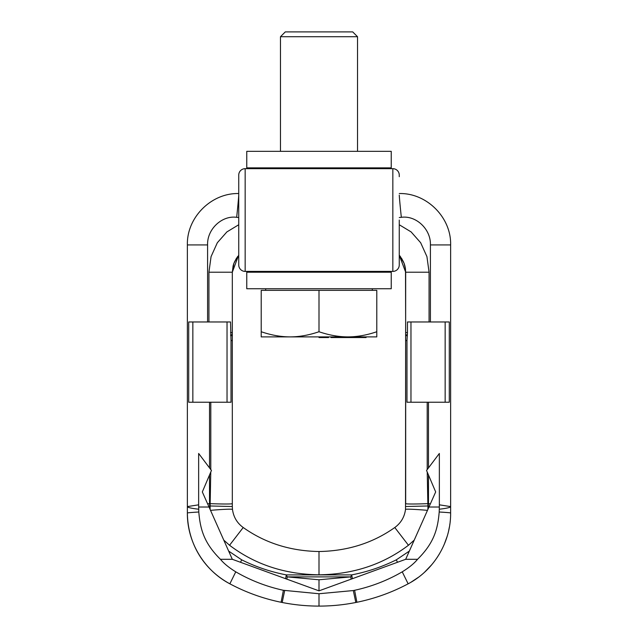 <?xml version="1.0" encoding="UTF-8"?>
<svg xmlns="http://www.w3.org/2000/svg" width="638" height="638" viewBox="0 0 638 638"><rect width="100%" height="100%" fill="white"/><g stroke="black" fill="none" stroke-linecap="round" stroke-linejoin="round"><path stroke-width="0.96" d="M399.26 220.038L399.26 264.985A6.42 6.42 0 0 1 392.841 271.405L245.159 271.405L245.159 168.671A6.42 6.42 0 0 0 238.74 175.091A6.42 6.42 0 0 1 245.159 168.671L392.841 168.671A6.42 6.42 0 0 1 399.26 175.091L399.26 176.694M238.74 175.091L238.74 264.985A6.42 6.42 0 0 0 245.159 271.405M319 272.211L391.238 272.211L391.238 288.743L246.762 288.743L246.762 272.211L319 272.211M319 151.334L391.238 151.334L391.238 167.866L246.762 167.866L246.762 151.334L319 151.334M319 606.1L319 593.747L353.316 590.549L355.821 602.487C343.675 604.888 331.401 606.092 319 606.1L319 606.1C306.599 606.092 294.325 604.888 282.179 602.487L281.103 602.272C263.143 598.588 246.061 592.439 229.863 583.818C204.088 570.396 187.078 542.053 187.373 512.992L187.373 510.639M319 593.747L283.4 590.294L281.103 602.272C263.143 598.588 246.061 592.439 229.863 583.818L227 582.215M224.393 580.612L221.593 578.738M219.129 576.951L217.191 575.428M215.955 574.407L214.264 572.948M206.521 565.029L206.17 564.622M201.72 558.8L201.193 558.027M200.826 557.476L199.965 556.161M199.79 555.889L199.519 555.459M198.139 553.162L196.879 550.897M194.51 546.088L194.271 545.562M188.848 528.32L188.752 527.817M188.298 525.194L187.899 522.203M187.596 519.005L187.381 514.419M435.674 491.946L428.481 474.991L435.674 491.946L405.68 559.303L417.555 559.303C414.198 563.426 409.094 567.605 402.235 571.831C387.41 580.452 371.531 586.601 354.6 590.294L353.316 590.549L355.821 602.487L356.897 602.272C374.857 598.588 391.939 592.439 408.137 583.818C433.912 570.396 450.922 542.053 450.627 512.992L450.627 244.92C451.353 217.47 426.67 192.82 399.26 193.545L399.26 193.545M354.6 590.294L356.897 602.272C374.857 598.588 391.939 592.439 408.137 583.818L402.235 571.831M405.68 506.516L427.962 505.974L427.851 503.653L428.481 503.653L428.481 474.991L427.229 472.048L427.851 503.653A22.147 0.861 -2.2 0 1 405.68 503.653L405.68 340.556L406.98 340.556L407.459 332.605L405.68 332.605L405.505 269.18L404.053 263.199L399.26 255.216L405.68 272.211L405.521 509.411C404.508 517.003 400.927 523.04 394.786 527.514C372.911 543.034 347.646 551.033 319 551.519C290.354 551.033 265.089 543.034 243.214 527.514L229.552 545.259C254.913 564.47 284.723 574.32 319 574.814L319 551.519M427.476 510.344A22.402 0.997 5 0 0 405.521 509.411L405.521 509.411C404.508 517.003 400.927 523.04 394.786 527.514L408.448 545.259C383.087 564.47 353.277 574.32 319 574.814M405.68 559.303L319 590.852L319 579.775L350.748 576.888L351.682 574.894C367.193 571.919 382.058 566.911 396.294 559.845L409.341 551.088L414.229 540.115L408.448 545.259M202.326 491.946L209.519 474.991L202.326 491.946L223.771 540.115L229.552 545.259M351.163 579.144L350.748 576.888L287.252 576.888L286.318 574.894C270.807 571.919 255.942 566.911 241.706 559.845L228.659 551.088L223.771 540.115L232.32 559.303L319 590.852M283.4 590.294C266.469 586.601 250.59 580.452 235.765 571.831C228.906 567.605 223.802 563.426 220.445 559.303L232.32 559.303M220.445 559.303C204.216 543.209 200.244 529.58 198.801 512.003L198.649 504.825L187.373 506.596L187.373 244.92C186.647 217.47 211.33 192.82 238.74 193.545L238.74 193.545M417.555 559.303C433.784 543.209 437.756 529.58 439.199 512.003L439.287 509.228C446.632 508.366 450.42 507.489 450.627 506.596L439.351 504.825L439.351 453.466L426.551 470.453L427.229 472.048M428.026 509.116L428.481 503.653L430.379 503.837L429.055 506.803M445.157 402.235L449.296 402.235L449.296 321.967L445.157 321.967L445.157 402.235L427.197 402.235L427.213 469.576M445.157 321.967L407.459 321.967L407.459 332.605M439.287 509.228L439.351 504.825M428.337 503.653L428.337 508.422M427.962 505.974L427.875 509.459M405.68 340.556L405.68 335.5A21.509 0.598 0 0 0 407.339 335.732M399.492 255.479L400.257 256.412M404.165 263.494L404.843 265.695M404.859 265.751L405.401 268.423M405.258 267.529L405.68 272.211L429.071 272.211L429.071 321.967M399.26 195.132A23.638 0.463 83.9 0 0 401.334 217.319L399.26 217.534M410.968 321.967L410.968 402.235L406.98 402.235L427.197 402.235M405.68 334.719A21.509 0.494 0 0 0 407.395 334.918M428.481 402.235L428.481 467.901L439.351 453.466M439.407 507.019L428.959 507.019M208.945 506.803L207.621 503.837L209.519 503.653L209.519 474.991L210.771 472.048L210.149 503.653L209.519 503.653L209.974 509.116M210.524 510.344L210.524 510.344A22.402 0.997 175 0 1 232.479 509.411L232.479 509.411C233.492 517.003 237.073 523.04 243.214 527.514L244.633 528.503M198.649 504.825L198.649 453.466L211.449 470.453L210.771 472.048M192.843 402.235L192.843 321.967L188.704 321.967L188.704 402.235L210.803 402.235L210.787 469.576M210.803 402.235L231.02 402.235L227.032 402.235L227.032 321.967L230.541 321.967L231.02 340.556L232.32 340.556L232.32 503.653A22.147 0.861 -177.8 0 1 210.149 503.653L210.125 509.459M192.843 321.967L227.032 321.967M198.713 509.228C191.368 508.366 187.58 507.489 187.373 506.596L187.373 512.992A22.314 0.542 -2.6 0 1 198.801 512.003M209.663 503.653L209.663 508.422M238.508 255.479L232.32 272.211L232.32 506.516L210.038 505.974M238.74 224.751L226.889 231.913L217.335 242.735L211.066 256.612L208.929 272.211L232.32 272.211L232.32 332.605L230.541 332.605M233.109 265.863L232.32 272.211L233.947 263.199L237.743 256.412M233.835 263.494L233.157 265.695M232.32 506.516L232.479 509.411C233.492 517.003 237.073 523.04 243.214 527.514M238.74 195.132A23.638 0.463 96.1 0 1 236.666 217.319L238.74 217.534M198.593 507.019L209.041 507.019M209.519 402.235L209.519 467.901L198.649 453.466M232.32 340.556L232.32 334.719A21.509 0.494 180 0 1 230.605 334.918M232.32 335.5A21.509 0.598 180 0 1 230.661 335.732M376.787 331.736C366.77 335.157 357.136 336.88 347.893 336.896L376.787 336.896L376.787 290.346L261.213 290.346L261.213 336.896L290.107 336.896C280.864 336.88 271.23 335.157 261.213 331.736M319 331.736C308.975 335.157 299.35 336.88 290.107 336.896L347.893 336.896C338.65 336.88 329.017 335.157 319 331.736L319 290.346M319.024 336.896L319.024 337.542L320.42 337.542L320.42 336.896M325.994 336.896L325.994 337.542L320.42 337.542M327.127 336.896L327.127 337.542L325.994 337.542M327.972 336.896L327.972 337.542L327.127 337.542M328.546 336.896L328.546 337.542L327.972 337.542M328.69 336.896L328.546 337.542M366.084 336.896L366.084 337.542L330.986 337.542L330.986 336.896M341.976 336.896L341.976 337.542M331.258 336.896L331.258 337.542M334.288 336.896L334.288 337.542M335.564 336.896L335.564 337.542M336.346 336.896L336.346 337.542M337.063 336.896L337.063 337.542M337.669 336.896L337.669 337.542M340.692 336.896L340.692 337.542M350.701 336.896L350.701 337.542M346.49 336.896L346.49 337.542M351.418 336.896L351.418 337.542M351.809 336.896L351.809 337.542M351.881 336.896L351.881 337.542M352.918 336.896L352.918 337.542M363.947 336.896L363.947 337.542M364.354 336.896L364.354 337.542M365.686 336.896L365.686 337.542M280.473 36.717L285.29 31.9L352.71 31.9L357.527 36.717L280.473 36.717L280.473 151.334M392.841 271.405L392.841 168.671A6.42 6.42 0 0 1 399.26 175.091M319 594.233L319 605.023M285.601 578.698L286.318 574.894L351.682 574.894L352.399 578.698M319 579.775L287.252 576.888L286.837 579.144M284.684 590.549L282.179 602.487M235.765 571.831L229.863 583.818C202.182 568.809 187.724 541.917 187.373 512.992L187.373 506.596M241.706 559.845L240.502 562.277M396.294 559.845L397.498 562.277M450.627 512.992A22.314 0.542 -177.4 0 0 439.199 512.003M430.411 321.967L430.411 244.92L450.627 244.92M399.26 224.751L411.111 231.913L420.665 242.735L426.934 256.612L429.071 272.211M430.411 244.92C431.009 229.281 416.12 215.213 401.334 217.319M406.98 402.235L406.98 340.556M231.02 402.235L231.02 340.556M207.589 321.967L207.589 244.92L187.373 244.92M208.929 272.211L208.929 321.967M207.589 244.92C206.991 229.281 221.88 215.213 236.666 217.319M371.97 272.211L371.97 271.405M266.03 272.211L266.03 271.405M371.97 168.671L371.97 167.866M266.03 168.671L266.03 167.866M394.786 527.514L393.367 528.503M411 582.215L418.384 577.31M424.637 572.134L431.743 564.718M437.516 556.966L437.804 556.519M438.92 554.733L439.207 554.263M444.255 544.342L447.142 536.406M448.666 530.633L449.439 526.789M449.75 524.851L449.862 524.101M450.181 521.501L450.221 521.071M450.627 510.639L450.627 506.604M403.71 262.338L401.35 257.935M400.632 256.915L400.265 256.42M234.29 262.338L236.65 257.935M237.368 256.915L237.735 256.42M265.703 288.743L265.703 290.346M372.297 288.743L372.297 290.346M357.527 36.717L357.527 151.334"/></g></svg>
